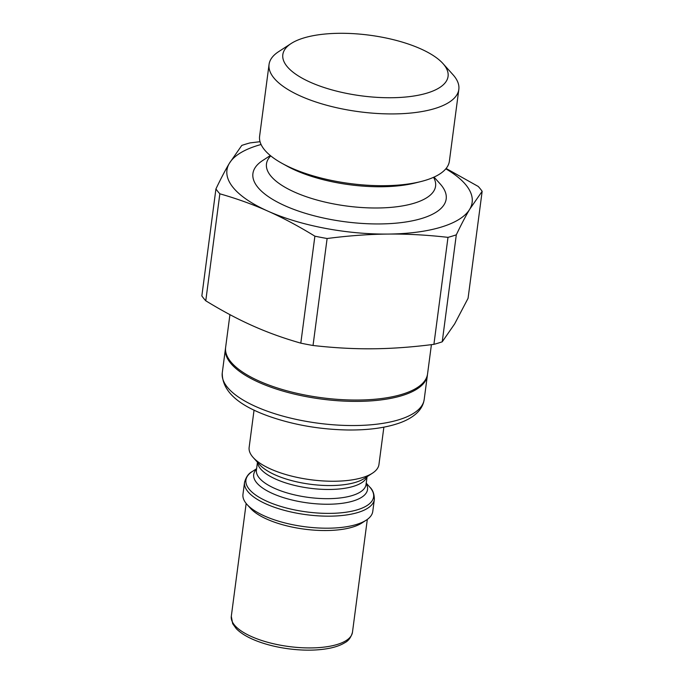 <?xml version="1.0" encoding="UTF-8"?>
<svg xmlns="http://www.w3.org/2000/svg" width="684" height="684" viewBox="0 0 684 684"><rect width="100%" height="100%" fill="white"/><g stroke="black" fill="none" stroke-linecap="round" stroke-linejoin="round"><path stroke-width="1.03" d="M374.353 499.397A65.467 24.034 7.5 0 1 274.293 507.229A65.467 24.034 7.5 0 1 244.547 482.314L242.965 494.335A65.467 24.034 7.5 0 0 246.992 504.441A65.467 24.034 7.5 0 0 272.711 519.259A65.467 24.034 7.5 0 0 366.265 520.139A65.467 24.034 7.5 0 0 372.771 511.427L374.353 499.397C374.293 493.814 372.729 489.667 369.642 486.957A64.399 23.649 -172.5 0 1 349.875 511.589A64.399 23.649 -172.5 0 1 275.182 504.587A64.399 23.649 -172.5 0 1 252.319 471.507L256.603 468.72M246.992 504.441L250.524 508.357A61.098 22.435 7.5 0 0 274.523 522.191A61.098 22.435 7.5 0 0 361.845 523.012L366.265 520.139M254.055 410.075L249.147 447.379A65.467 24.034 7.5 0 0 253.174 457.485A65.467 24.034 7.5 0 0 278.892 472.302A65.467 24.034 7.5 0 0 372.447 473.183A65.467 24.034 7.5 0 0 378.953 464.47L383.869 427.167M225.549 348.053A101.839 37.389 7.5 0 0 225.446 348.72A101.839 37.389 7.5 0 0 271.728 387.477A101.839 37.389 7.5 0 0 427.38 375.302A101.839 37.389 7.5 0 0 427.449 374.635M431.416 344.651L427.551 373.968A101.839 37.389 -172.5 0 1 365.692 399.849A101.839 37.389 -172.5 0 1 259.33 381.15A101.839 37.389 -172.5 0 1 225.626 347.378L229.935 314.649M447.994 237.357L433.912 344.343C412.204 347.139 391.889 348.618 372.96 348.78C354.03 348.985 334.057 347.882 313.033 345.488L327.114 238.511C348.823 235.706 369.138 234.227 388.067 234.073C406.997 233.868 426.97 234.963 447.994 237.357A139.297 51.146 -172.5 0 0 456.305 234.826C461.221 224.54 465.693 215.999 469.737 209.21A123.659 45.401 -172.5 0 1 388.067 234.073A123.659 45.401 -172.5 0 1 267.88 211.125A123.659 45.401 -172.5 0 1 229.362 163.322A123.659 45.401 -172.5 0 1 261.074 144.504M445.814 168.828A123.659 45.401 -172.5 0 1 469.737 209.21L482.152 191.315L468.07 298.292L454.638 323.917L442.223 341.812A139.297 51.146 -172.5 0 1 433.912 344.343M442.223 341.812L456.305 234.826M434.024 177.096L440.188 183.945A97.47 35.79 -172.5 0 1 404.193 222.223A97.47 35.79 -172.5 0 1 285.177 205.858A97.47 35.79 -172.5 0 1 262.605 160.569L270.325 155.55M458.827 89.416L449.379 161.193A95.7 35.141 -172.5 0 1 420.6 181.636A95.7 35.141 -172.5 0 1 291.29 167.939A95.7 35.141 -172.5 0 1 282.116 163.399A95.7 35.141 -172.5 0 1 259.612 136.21L269.06 64.433A95.7 35.141 7.5 0 0 300.738 96.162A95.7 35.141 7.5 0 0 400.696 113.741A95.7 35.141 7.5 0 0 458.827 89.416A95.7 35.141 7.5 0 0 452.936 74.65L442.941 63.535A83.337 30.6 -172.5 0 1 412.161 96.264A83.337 30.6 -172.5 0 1 310.408 82.277A83.337 30.6 -172.5 0 1 291.11 43.545A83.337 30.6 -172.5 0 1 369.437 35.183A83.337 30.6 -172.5 0 1 442.941 63.535M219.855 193.811C236.989 198.702 253.003 204.473 267.88 211.125C282.766 217.743 298.429 226.088 314.888 236.177L300.806 343.154C283.663 338.264 267.658 332.492 252.781 325.832C237.895 319.223 222.223 310.878 205.773 300.789L219.855 193.811A139.297 51.146 -172.5 0 1 215.93 188.946L201.848 295.924A139.297 51.146 -172.5 0 0 205.773 300.789M446.113 168.469L478.227 186.45A139.297 51.146 -172.5 0 1 482.152 191.315M260.031 141.699L250.088 142.896A139.297 51.146 -172.5 0 0 241.777 145.427L229.362 163.322C225.318 170.111 220.846 178.652 215.93 188.946M327.114 238.511A139.297 51.146 -172.5 0 1 314.888 236.177M313.033 345.488A139.297 51.146 -172.5 0 1 300.806 343.154M291.11 43.545L278.576 51.693A95.7 35.141 7.5 0 0 269.06 64.433M222.266 372.874C222.009 390.889 237.929 405.484 270.035 416.667C294.308 425.029 320.215 429.466 347.763 429.988C368.385 430.21 385.656 427.876 399.576 422.977C406.45 420.523 412.033 417.377 416.334 413.521C420.027 410.212 422.481 406.356 423.704 401.953L424.2 399.456A101.839 37.389 -172.5 0 1 268.547 411.631A101.839 37.389 -172.5 0 1 222.266 372.874L225.446 348.72M367.317 519.413L352.465 632.273A61.098 22.435 -172.5 0 1 259.074 639.583A61.098 22.435 -172.5 0 1 231.303 616.327L246.163 503.467M256.543 469.181A57.413 21.084 7.5 0 0 279.782 496.396A57.413 21.084 7.5 0 0 343.351 503.142A57.413 21.084 7.5 0 0 366.162 483.614M367.077 476.671L366.043 484.511A55.284 20.298 -172.5 0 1 281.551 491.121A55.284 20.298 -172.5 0 1 256.423 470.079L257.458 462.239M372.447 473.183L364.281 478.492A57.413 21.084 -172.5 0 1 282.244 477.714A57.413 21.084 -172.5 0 1 259.689 464.718L253.174 457.485M257.594 462.393A55.284 20.298 7.5 0 0 282.757 481.921A55.284 20.298 7.5 0 0 366.906 476.782M433.528 177.318A85.278 31.31 -172.5 0 1 394.146 207.064A85.278 31.31 -172.5 0 1 294.71 192.17A85.278 31.31 -172.5 0 1 270.753 155.892M420.6 181.636L415.111 182.996A88.492 32.49 -172.5 0 1 295.548 170.333A88.492 32.49 -172.5 0 1 287.066 166.135L282.116 163.399M424.2 399.456L427.38 375.302M352.465 632.273C351.037 637.488 348.387 641.019 344.531 642.875C340.726 645.183 335.827 646.961 329.842 648.193C317.829 650.578 304.089 650.792 288.622 648.817C278.234 647.432 268.632 645.192 259.817 642.096C249.173 638.326 241.324 633.846 236.262 628.656L232.688 623.714L231.303 616.327M366.222 483.152L369.642 486.957M244.547 482.314C246.052 476.928 248.643 473.328 252.319 471.507"/></g></svg>

